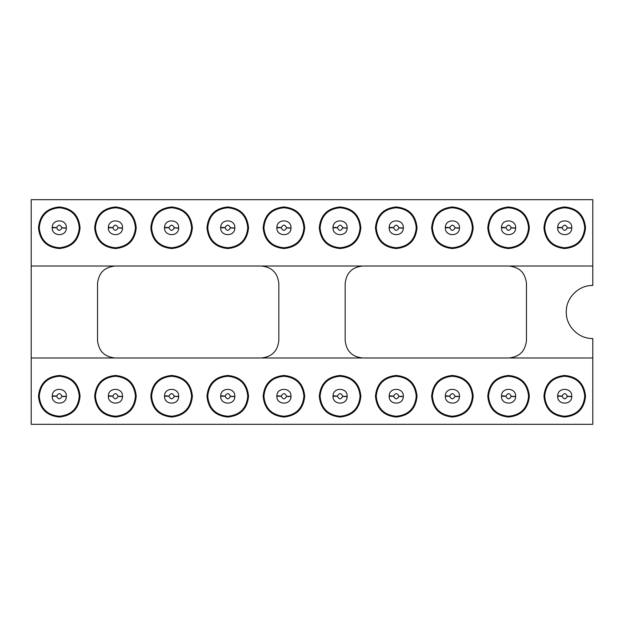 <?xml version="1.0" encoding="UTF-8"?>
<svg xmlns="http://www.w3.org/2000/svg" width="624" height="624" viewBox="0 0 624 624"><rect width="100%" height="100%" fill="white"/><g stroke="black" fill="none" stroke-linecap="round" stroke-linejoin="round"><path stroke-width="0.94" d="M592.8 266.011L31.2 266.011L31.2 199.68L592.8 199.68L592.8 285.464C578.62 285.106 565.906 297.82 566.264 312C565.906 326.18 578.62 338.894 592.8 338.536L592.8 424.32L31.2 424.32L31.2 357.989L592.8 357.989M508.778 357.989C519.527 356.944 525.424 351.047 526.469 340.298L526.469 283.702C525.424 272.953 519.527 267.056 508.778 266.011M362.856 266.011C352.108 267.056 346.211 272.953 345.166 283.702L345.166 340.298C346.211 351.047 352.108 356.944 362.856 357.989M115.222 266.011C104.473 267.056 98.576 272.953 97.531 283.702L97.531 340.298C98.576 351.047 104.473 356.944 115.222 357.989M261.144 357.989C271.892 356.944 277.789 351.047 278.834 340.298L278.834 283.702C277.789 272.953 271.892 267.056 261.144 266.011M31.2 357.989L31.2 266.011M585.507 227.76C584.275 240.38 577.34 247.315 564.72 248.547C552.1 247.315 545.165 240.38 543.933 227.76C545.165 215.14 552.1 208.205 564.72 206.973C577.34 208.205 584.275 215.14 585.507 227.76M529.347 227.76C528.115 240.38 521.18 247.315 508.56 248.547C495.94 247.315 489.005 240.38 487.773 227.76C489.005 215.14 495.94 208.205 508.56 206.973C521.18 208.205 528.115 215.14 529.347 227.76M473.187 227.76C471.955 240.38 465.02 247.315 452.4 248.547C439.78 247.315 432.845 240.38 431.613 227.76C432.845 215.14 439.78 208.205 452.4 206.973C465.02 208.205 471.955 215.14 473.187 227.76M417.027 227.76C415.795 240.38 408.86 247.315 396.24 248.547C383.62 247.315 376.685 240.38 375.453 227.76C376.685 215.14 383.62 208.205 396.24 206.973C408.86 208.205 415.795 215.14 417.027 227.76M360.867 227.76C359.635 240.38 352.7 247.315 340.08 248.547C327.46 247.315 320.525 240.38 319.293 227.76C320.525 215.14 327.46 208.205 340.08 206.973C352.7 208.205 359.635 215.14 360.867 227.76M304.707 227.76C303.475 240.38 296.54 247.315 283.92 248.547C271.3 247.315 264.365 240.38 263.133 227.76C264.365 215.14 271.3 208.205 283.92 206.973C296.54 208.205 303.475 215.14 304.707 227.76M248.547 227.76C247.315 240.38 240.38 247.315 227.76 248.547C215.14 247.315 208.205 240.38 206.973 227.76C208.205 215.14 215.14 208.205 227.76 206.973C240.38 208.205 247.315 215.14 248.547 227.76M192.387 227.76C191.155 240.38 184.22 247.315 171.6 248.547C158.98 247.315 152.045 240.38 150.813 227.76C152.045 215.14 158.98 208.205 171.6 206.973C184.22 208.205 191.155 215.14 192.387 227.76M136.227 227.76C134.995 240.38 128.06 247.315 115.44 248.547C102.82 247.315 95.885 240.38 94.653 227.76C95.885 215.14 102.82 208.205 115.44 206.973C128.06 208.205 134.995 215.14 136.227 227.76M80.067 227.76C78.835 240.38 71.9 247.315 59.28 248.547C46.66 247.315 39.725 240.38 38.493 227.76C39.725 215.14 46.66 208.205 59.28 206.973C71.9 208.205 78.835 215.14 80.067 227.76M585.507 396.24C584.275 408.86 577.34 415.795 564.72 417.027C552.1 415.795 545.165 408.86 543.933 396.24C545.165 383.62 552.1 376.685 564.72 375.453C577.34 376.685 584.275 383.62 585.507 396.24M529.347 396.24C528.115 408.86 521.18 415.795 508.56 417.027C495.94 415.795 489.005 408.86 487.773 396.24C489.005 383.62 495.94 376.685 508.56 375.453C521.18 376.685 528.115 383.62 529.347 396.24M473.187 396.24C471.955 408.86 465.02 415.795 452.4 417.027C439.78 415.795 432.845 408.86 431.613 396.24C432.845 383.62 439.78 376.685 452.4 375.453C465.02 376.685 471.955 383.62 473.187 396.24M417.027 396.24C415.795 408.86 408.86 415.795 396.24 417.027C383.62 415.795 376.685 408.86 375.453 396.24C376.685 383.62 383.62 376.685 396.24 375.453C408.86 376.685 415.795 383.62 417.027 396.24M360.867 396.24C359.635 408.86 352.7 415.795 340.08 417.027C327.46 415.795 320.525 408.86 319.293 396.24C320.525 383.62 327.46 376.685 340.08 375.453C352.7 376.685 359.635 383.62 360.867 396.24M304.707 396.24C303.475 408.86 296.54 415.795 283.92 417.027C271.3 415.795 264.365 408.86 263.133 396.24C264.365 383.62 271.3 376.685 283.92 375.453C296.54 376.685 303.475 383.62 304.707 396.24M248.547 396.24C247.315 408.86 240.38 415.795 227.76 417.027C215.14 415.795 208.205 408.86 206.973 396.24C208.205 383.62 215.14 376.685 227.76 375.453C240.38 376.685 247.315 383.62 248.547 396.24M192.387 396.24C191.155 408.86 184.22 415.795 171.6 417.027C158.98 415.795 152.045 408.86 150.813 396.24C152.045 383.62 158.98 376.685 171.6 375.453C184.22 376.685 191.155 383.62 192.387 396.24M136.227 396.24C134.995 408.86 128.06 415.795 115.44 417.027C102.82 415.795 95.885 408.86 94.653 396.24C95.885 383.62 102.82 376.685 115.44 375.453C128.06 376.685 134.995 383.62 136.227 396.24M80.067 396.24C78.835 408.86 71.9 415.795 59.28 417.027C46.66 415.795 39.725 408.86 38.493 396.24C39.725 383.62 46.66 376.685 59.28 375.453C71.9 376.685 78.835 383.62 80.067 396.24M584.727 396.24C583.541 408.392 576.872 415.061 564.72 416.247C552.568 415.061 545.899 408.392 544.713 396.24C545.899 384.088 552.568 377.419 564.72 376.233C576.872 377.419 583.541 384.088 584.727 396.24M528.567 396.24C527.381 408.392 520.712 415.061 508.56 416.247C496.408 415.061 489.739 408.392 488.553 396.24C489.739 384.088 496.408 377.419 508.56 376.233C520.712 377.419 527.381 384.088 528.567 396.24M472.407 396.24C471.221 408.392 464.552 415.061 452.4 416.247C440.248 415.061 433.579 408.392 432.393 396.24C433.579 384.088 440.248 377.419 452.4 376.233C464.552 377.419 471.221 384.088 472.407 396.24M416.247 396.24C415.061 408.392 408.392 415.061 396.24 416.247C384.088 415.061 377.419 408.392 376.233 396.24C377.419 384.088 384.088 377.419 396.24 376.233C408.392 377.419 415.061 384.088 416.247 396.24M360.087 396.24C358.901 408.392 352.232 415.061 340.08 416.247C327.928 415.061 321.259 408.392 320.073 396.24C321.259 384.088 327.928 377.419 340.08 376.233C352.232 377.419 358.901 384.088 360.087 396.24M303.927 396.24C302.741 408.392 296.072 415.061 283.92 416.247C271.768 415.061 265.099 408.392 263.913 396.24C265.099 384.088 271.768 377.419 283.92 376.233C296.072 377.419 302.741 384.088 303.927 396.24M247.767 396.24C246.581 408.392 239.912 415.061 227.76 416.247C215.608 415.061 208.939 408.392 207.753 396.24C208.939 384.088 215.608 377.419 227.76 376.233C239.912 377.419 246.581 384.088 247.767 396.24M191.607 396.24C190.421 408.392 183.752 415.061 171.6 416.247C159.448 415.061 152.779 408.392 151.593 396.24C152.779 384.088 159.448 377.419 171.6 376.233C183.752 377.419 190.421 384.088 191.607 396.24M95.433 396.24C96.619 384.088 103.288 377.419 115.44 376.233C127.592 377.419 134.261 384.088 135.447 396.24C134.261 408.392 127.592 415.061 115.44 416.247C103.288 415.061 96.619 408.392 95.433 396.24M79.287 396.24C78.101 408.392 71.432 415.061 59.28 416.247C47.128 415.061 40.459 408.392 39.273 396.24C40.459 384.088 47.128 377.419 59.28 376.233C71.432 377.419 78.101 384.088 79.287 396.24M544.713 227.76C545.899 215.608 552.568 208.939 564.72 207.753C576.872 208.939 583.541 215.608 584.727 227.76C583.541 239.912 576.872 246.581 564.72 247.767C552.568 246.581 545.899 239.912 544.713 227.76M488.553 227.76C489.739 215.608 496.408 208.939 508.56 207.753C520.712 208.939 527.381 215.608 528.567 227.76C527.381 239.912 520.712 246.581 508.56 247.767C496.408 246.581 489.739 239.912 488.553 227.76M432.393 227.76C433.579 215.608 440.248 208.939 452.4 207.753C464.552 208.939 471.221 215.608 472.407 227.76C471.221 239.912 464.552 246.581 452.4 247.767C440.248 246.581 433.579 239.912 432.393 227.76M376.233 227.76C377.419 215.608 384.088 208.939 396.24 207.753C408.392 208.939 415.061 215.608 416.247 227.76C415.061 239.912 408.392 246.581 396.24 247.767C384.088 246.581 377.419 239.912 376.233 227.76M320.073 227.76C321.259 215.608 327.928 208.939 340.08 207.753C352.232 208.939 358.901 215.608 360.087 227.76C358.901 239.912 352.232 246.581 340.08 247.767C327.928 246.581 321.259 239.912 320.073 227.76M263.913 227.76C265.099 215.608 271.768 208.939 283.92 207.753C296.072 208.939 302.741 215.608 303.927 227.76C302.741 239.912 296.072 246.581 283.92 247.767C271.768 246.581 265.099 239.912 263.913 227.76M207.753 227.76C208.939 215.608 215.608 208.939 227.76 207.753C239.912 208.939 246.581 215.608 247.767 227.76C246.581 239.912 239.912 246.581 227.76 247.767C215.608 246.581 208.939 239.912 207.753 227.76M151.593 227.76C152.779 215.608 159.448 208.939 171.6 207.753C183.752 208.939 190.421 215.608 191.607 227.76C190.421 239.912 183.752 246.581 171.6 247.767C159.448 246.581 152.779 239.912 151.593 227.76M95.433 227.76C96.619 215.608 103.288 208.939 115.44 207.753C127.592 208.939 134.261 215.608 135.447 227.76C134.261 239.912 127.592 246.581 115.44 247.767C103.288 246.581 96.619 239.912 95.433 227.76M39.273 227.76C40.459 215.608 47.128 208.939 59.28 207.753C71.432 208.939 78.101 215.608 79.287 227.76C78.101 239.912 71.432 246.581 59.28 247.767C47.128 246.581 40.459 239.912 39.273 227.76M557.661 395.819C557.739 386.95 572.239 387.379 571.795 396.24L571.779 396.661L567.372 396.396C565.5 399.672 563.737 399.617 562.068 396.24L557.645 396.24L557.661 395.819L562.068 396.084C563.94 392.808 565.703 392.863 567.372 396.24L571.795 396.466M571.779 396.661C571.701 405.53 557.201 405.101 557.645 396.24L557.645 396.014M501.501 395.819C501.579 386.95 516.079 387.379 515.635 396.24L515.619 396.661L511.212 396.396C509.34 399.672 507.577 399.617 505.908 396.24L501.485 396.24L501.501 395.819L505.908 396.084C507.78 392.808 509.543 392.863 511.212 396.24L515.635 396.466M515.619 396.661C515.541 405.53 501.041 405.101 501.485 396.24L501.485 396.014M445.341 395.819C445.419 386.95 459.919 387.379 459.475 396.24L459.459 396.661L455.052 396.396C453.18 399.672 451.417 399.617 449.748 396.24L445.325 396.24L445.341 395.819L449.748 396.084C451.62 392.808 453.383 392.863 455.052 396.24L459.475 396.466M459.459 396.661C459.381 405.53 444.881 405.101 445.325 396.24L445.325 396.014M389.181 395.819C389.259 386.95 403.759 387.379 403.315 396.24L403.299 396.661L398.892 396.396C397.02 399.672 395.257 399.617 393.588 396.24L389.165 396.24L389.181 395.819L393.588 396.084C395.46 392.808 397.223 392.863 398.892 396.24L403.315 396.466M403.299 396.661C403.221 405.53 388.721 405.101 389.165 396.24L389.165 396.014M333.021 395.819C333.099 386.95 347.599 387.379 347.155 396.24L347.139 396.661L342.732 396.396C340.86 399.672 339.097 399.617 337.428 396.24L333.005 396.24L333.021 395.819L337.428 396.084C339.3 392.808 341.063 392.863 342.732 396.24L347.155 396.466M347.139 396.661C347.061 405.53 332.561 405.101 333.005 396.24L333.005 396.014M276.861 395.819C276.939 386.95 291.439 387.379 290.995 396.24L290.979 396.661L286.572 396.396C284.7 399.672 282.937 399.617 281.268 396.24L276.845 396.24L276.861 395.819L281.268 396.084C283.14 392.808 284.903 392.863 286.572 396.24L290.995 396.466M290.979 396.661C290.901 405.53 276.401 405.101 276.845 396.24L276.845 396.014M220.701 395.819C220.779 386.95 235.279 387.379 234.835 396.24L234.819 396.661L230.412 396.396C228.54 399.672 226.777 399.617 225.108 396.24L220.685 396.24L220.701 395.819L225.108 396.084C226.98 392.808 228.743 392.863 230.412 396.24L234.835 396.466M234.819 396.661C234.741 405.53 220.241 405.101 220.685 396.24L220.685 396.014M164.541 395.819C164.619 386.95 179.119 387.379 178.675 396.24L178.659 396.661L174.252 396.396C172.38 399.672 170.617 399.617 168.948 396.24L164.525 396.24L164.541 395.819L168.948 396.084C170.82 392.808 172.583 392.863 174.252 396.24L178.675 396.466M178.659 396.661C178.581 405.53 164.081 405.101 164.525 396.24L164.525 396.014M108.381 395.819C108.459 386.95 122.959 387.379 122.515 396.24L122.499 396.661L118.092 396.396C116.22 399.672 114.457 399.617 112.788 396.24L108.365 396.24L108.381 395.819L112.788 396.084C114.66 392.808 116.423 392.863 118.092 396.24L122.515 396.466M122.499 396.661C122.421 405.53 107.921 405.101 108.365 396.24L108.365 396.014M52.221 395.819C52.299 386.95 66.799 387.379 66.355 396.24L66.339 396.661L61.932 396.396C60.06 399.672 58.297 399.617 56.628 396.24L52.205 396.24L52.221 395.819L56.628 396.084C58.5 392.808 60.263 392.863 61.932 396.24L66.355 396.466M66.339 396.661C66.261 405.53 51.761 405.101 52.205 396.24L52.205 396.014M557.661 227.339C557.739 218.47 572.239 218.899 571.795 227.76L571.779 228.181L567.372 227.916C565.5 231.192 563.737 231.137 562.068 227.76L557.645 227.76L557.661 227.339L562.068 227.604C563.94 224.328 565.703 224.383 567.372 227.76L571.795 227.986M571.779 228.181C571.701 237.05 557.201 236.621 557.645 227.76L557.645 227.534M501.501 227.339C501.579 218.47 516.079 218.899 515.635 227.76L515.619 228.181L511.212 227.916C509.34 231.192 507.577 231.137 505.908 227.76L501.485 227.76L501.501 227.339L505.908 227.604C507.78 224.328 509.543 224.383 511.212 227.76L515.635 227.986M515.619 228.181C515.541 237.05 501.041 236.621 501.485 227.76L501.485 227.534M445.341 227.339C445.419 218.47 459.919 218.899 459.475 227.76L459.459 228.181L455.052 227.916C453.18 231.192 451.417 231.137 449.748 227.76L445.325 227.76L445.341 227.339L449.748 227.604C451.62 224.328 453.383 224.383 455.052 227.76L459.475 227.986M459.459 228.181C459.381 237.05 444.881 236.621 445.325 227.76L445.325 227.534M389.181 227.339C389.259 218.47 403.759 218.899 403.315 227.76L403.299 228.181L398.892 227.916C397.02 231.192 395.257 231.137 393.588 227.76L389.165 227.76L389.181 227.339L393.588 227.604C395.46 224.328 397.223 224.383 398.892 227.76L403.315 227.986M403.299 228.181C403.221 237.05 388.721 236.621 389.165 227.76L389.165 227.534M333.021 227.339C333.099 218.47 347.599 218.899 347.155 227.76L347.139 228.181L342.732 227.916C340.86 231.192 339.097 231.137 337.428 227.76L333.005 227.76L333.021 227.339L337.428 227.604C339.3 224.328 341.063 224.383 342.732 227.76L347.155 227.986M347.139 228.181C347.061 237.05 332.561 236.621 333.005 227.76L333.005 227.534M276.861 227.339C276.939 218.47 291.439 218.899 290.995 227.76L290.979 228.181L286.572 227.916C284.7 231.192 282.937 231.137 281.268 227.76L276.845 227.76L276.861 227.339L281.268 227.604C283.14 224.328 284.903 224.383 286.572 227.76L290.995 227.986M290.979 228.181C290.901 237.05 276.401 236.621 276.845 227.76L276.845 227.534M220.701 227.339C220.779 218.47 235.279 218.899 234.835 227.76L234.819 228.181L230.412 227.916C228.54 231.192 226.777 231.137 225.108 227.76L220.685 227.76L220.701 227.339L225.108 227.604C226.98 224.328 228.743 224.383 230.412 227.76L234.835 227.986M234.819 228.181C234.741 237.05 220.241 236.621 220.685 227.76L220.685 227.534M164.541 227.339C164.619 218.47 179.119 218.899 178.675 227.76L178.659 228.181L174.252 227.916C172.38 231.192 170.617 231.137 168.948 227.76L164.525 227.76L164.541 227.339L168.948 227.604C170.82 224.328 172.583 224.383 174.252 227.76L178.675 227.986M178.659 228.181C178.581 237.05 164.081 236.621 164.525 227.76L164.525 227.534M108.381 227.339C108.459 218.47 122.959 218.899 122.515 227.76L122.499 228.181L118.092 227.916C116.22 231.192 114.457 231.137 112.788 227.76L108.365 227.76L108.381 227.339L112.788 227.604C114.66 224.328 116.423 224.383 118.092 227.76L122.515 227.986M122.499 228.181C122.421 237.05 107.921 236.621 108.365 227.76L108.365 227.534M52.221 227.339C52.299 218.47 66.799 218.899 66.355 227.76L66.339 228.181L61.932 227.916C60.06 231.192 58.297 231.137 56.628 227.76L52.205 227.76L52.221 227.339L56.628 227.604C58.5 224.328 60.263 224.383 61.932 227.76L66.355 227.986M66.339 228.181C66.261 237.05 51.761 236.621 52.205 227.76L52.205 227.534"/></g></svg>
